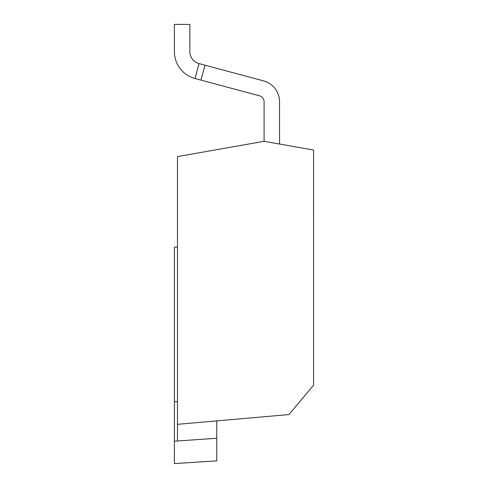<?xml version="1.0" encoding="UTF-8"?>
<svg xmlns="http://www.w3.org/2000/svg" width="488" height="488" viewBox="0 0 488 488"><rect width="100%" height="100%" fill="white"/><g stroke="black" fill="none" stroke-linecap="round" stroke-linejoin="round"><path stroke-width="0.73" d="M313.577 150.042L313.577 385.191L288.926 414.568L177.486 424.322L177.486 156.587L264.087 141.313L313.577 150.042M189.856 51.637A12.371 12.371 0 0 0 199.025 63.586A12.371 12.371 0 0 1 189.856 51.637L189.856 24.4L174.393 24.4L174.393 51.637A27.834 27.834 0 0 0 195.023 78.525L199.025 63.586L205.003 65.191L201.001 80.13L259.506 95.807A6.185 6.185 0 0 1 264.087 101.778L264.087 141.313M177.486 440.987L216.764 438.242L216.764 460.855L174.393 463.6L174.393 441.286L177.486 440.987L177.486 424.322M216.764 438.242L216.764 420.882M174.393 441.286L174.393 247.093L177.486 247.093M174.393 401.74L177.486 401.74M279.551 101.778L279.551 144.039L279.551 101.778A21.649 21.649 0 0 0 263.508 80.868L205.003 65.191M201.001 80.13L195.023 78.525M259.506 95.807A6.185 6.185 0 0 1 264.087 101.778M313.577 188.649L313.577 201.495M313.607 201.495L313.607 201.861M313.577 201.599L313.577 207.888M313.607 207.998L313.577 209.578"/></g></svg>
